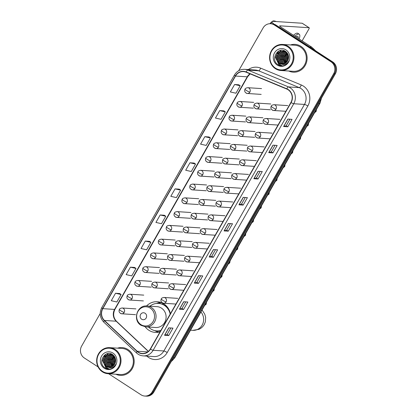 <?xml version="1.0" encoding="UTF-8"?>
<svg xmlns="http://www.w3.org/2000/svg" width="417" height="417" viewBox="0 0 417 417"><rect width="100%" height="100%" fill="white"/><g stroke="black" fill="none" stroke-linecap="round" stroke-linejoin="round"><path stroke-width="0.63" d="M170.391 313.756A15.382 14.34 -86.3 0 0 163.876 303.904A15.382 14.34 -86.3 0 0 157.355 301.731A15.382 14.34 -86.3 0 0 146.523 305.979M145.173 326.808A15.382 14.34 -86.3 0 0 148.848 330.248A15.382 14.34 -86.3 0 0 155.364 332.427A15.382 14.34 -86.3 0 0 160.039 331.906M162.771 303.639A14.074 13.125 93.7 0 1 163.334 303.571M113.544 355.774A11.608 10.821 -86.3 0 0 112.658 357.822A11.608 10.821 -86.3 0 1 113.544 355.774M112.23 359.511A11.608 10.821 -86.3 0 0 112.137 363.233A11.608 10.821 -86.3 0 1 112.23 359.511M112.444 364.833A11.608 10.821 -86.3 0 0 112.866 366.136A11.608 10.821 -86.3 0 1 112.444 364.833M113.242 366.996A11.608 10.821 -86.3 0 0 113.372 367.268A11.608 10.821 -86.3 0 1 113.242 366.996M286.489 52.573A11.608 10.821 -86.3 0 0 285.603 54.622A11.608 10.821 -86.3 0 1 286.489 52.573M285.176 56.311A11.608 10.821 -86.3 0 0 285.077 60.027A11.608 10.821 -86.3 0 1 285.176 56.311M285.39 61.627A11.608 10.821 -86.3 0 0 285.812 62.936A11.608 10.821 -86.3 0 1 285.39 61.627M286.182 63.791A11.608 10.821 -86.3 0 0 286.317 64.062A11.608 10.821 -86.3 0 1 286.182 63.791M108.618 373.752L141.045 394.81A8.705 8.116 -86.3 0 0 144.735 396.041L146.409 396.15A8.705 8.116 -86.3 0 0 153.889 391.954L335.341 73.835A8.705 8.116 -86.3 0 0 332.677 61.888L275.955 25.062A8.705 8.116 -86.3 0 0 272.265 23.832L271.431 23.774A8.705 8.116 -86.3 0 1 275.116 25.01A8.705 8.116 -86.3 0 0 271.431 23.774L270.591 23.722A8.705 8.116 -86.3 0 0 263.111 27.918L238.701 70.713M144.735 396.041A8.705 8.116 -86.3 0 0 152.215 391.844L333.663 73.731A8.705 8.116 -86.3 0 0 330.999 61.784L331.838 61.836L275.116 25.01L331.838 61.836A8.705 8.116 -86.3 0 1 334.502 73.783A8.705 8.116 -86.3 0 0 331.838 61.836L332.677 61.888M152.215 391.844L153.055 391.897L334.502 73.783L153.055 391.897A8.705 8.116 -86.3 0 1 145.569 396.098A8.705 8.116 -86.3 0 0 153.055 391.897L153.889 391.954M300.938 46.35A13.928 12.99 -86.3 0 0 295.038 44.379A13.928 12.99 -86.3 0 0 290.472 44.953A13.928 12.99 -86.3 0 1 295.038 44.379A13.928 12.99 -86.3 0 1 300.938 46.35A13.928 12.99 -86.3 0 1 306.505 62.414A13.928 12.99 -86.3 0 1 293.229 72.177A13.928 12.99 -86.3 0 0 306.505 62.414A13.928 12.99 -86.3 0 0 300.938 46.35M127.993 349.555A13.928 12.99 -86.3 0 0 122.092 347.58A13.928 12.99 -86.3 0 0 117.526 348.159A13.928 12.99 -86.3 0 1 122.092 347.58A13.928 12.99 -86.3 0 1 127.993 349.555A13.928 12.99 -86.3 0 1 133.56 365.615A13.928 12.99 -86.3 0 1 120.289 375.383A13.928 12.99 -86.3 0 0 133.56 365.615A13.928 12.99 -86.3 0 0 127.993 349.555M288.064 89.733A9.289 8.658 93.7 0 1 290.904 102.473L150.282 349.013A9.289 8.658 93.7 0 1 142.301 353.491A9.289 8.658 93.7 0 1 137.157 351.223L104.469 320.454A9.289 8.658 93.7 0 1 102.837 308.658L235.516 76.056A9.289 8.658 93.7 0 1 243.497 71.578A9.289 8.658 93.7 0 1 246.077 72.183L286.714 89.019A9.289 8.658 93.7 0 1 288.064 89.733M288.178 89.53A9.518 8.877 -86.3 0 0 286.792 88.805L246.16 71.969A9.518 8.877 -86.3 0 0 235.329 75.936L102.655 308.538A9.518 8.877 -86.3 0 0 104.323 320.626L137.011 351.401A9.518 8.877 -86.3 0 0 150.464 349.133L291.092 102.592A9.518 8.877 -86.3 0 0 288.178 89.53M112.705 366.251A11.608 10.821 93.7 0 1 112.043 363.984M112.189 358.709A11.608 10.821 93.7 0 1 113.189 356.04M285.65 63.045A11.608 10.821 93.7 0 1 284.988 60.783M285.134 55.503A11.608 10.821 93.7 0 1 286.135 52.839M170.855 327.976L167.113 334.533L164.652 335.289A2.32 0.391 -150.3 0 1 164.533 335.294L168.723 335.565L172.977 328.111L168.786 327.84L164.533 335.294M167.118 334.523L168.723 335.565M185.737 301.877L181.994 308.439L179.534 309.19A2.32 0.391 -150.3 0 1 179.419 309.2L183.605 309.471L187.858 302.017L183.673 301.746L179.419 309.2M182 308.429L183.605 309.471M198.492 283.378L196.887 282.335L194.421 283.096A2.32 0.391 -150.3 0 1 194.301 283.107L198.492 283.378L202.745 275.918L198.555 275.647L194.301 283.107M213.379 257.279L211.768 256.236L209.303 257.002A2.32 0.391 -150.3 0 1 209.188 257.008L213.379 257.279L217.627 249.825L213.441 249.554L209.188 257.008M289.93 119.21L286.187 125.772L283.727 126.523A2.32 0.391 -150.3 0 1 283.612 126.533L287.798 126.804L292.051 119.351L287.86 119.074L283.612 126.533M286.192 125.762L287.798 126.804M272.916 152.898L271.311 151.856L268.845 152.617A2.32 0.391 -150.3 0 1 268.725 152.627L272.916 152.898L277.169 145.444L272.979 145.173L268.725 152.627M258.029 178.997L256.424 177.955L253.958 178.716A2.32 0.391 -150.3 0 1 253.838 178.721L258.029 178.997L262.283 171.538L258.092 171.267L253.838 178.721M245.274 197.496L241.537 204.059L239.071 204.81A2.32 0.391 -150.3 0 1 238.957 204.82L243.147 205.091L247.396 197.632L243.21 197.361L238.957 204.82M241.542 204.049L243.147 205.091M230.392 223.59L226.65 230.153L224.19 230.903A2.32 0.391 -150.3 0 1 224.07 230.914L228.261 231.185L232.514 223.731L228.323 223.46L224.07 230.914M226.655 230.142L228.261 231.185M288.778 71.02A13.928 12.99 -86.3 0 0 293.229 72.177A13.928 12.99 -86.3 0 1 288.778 71.02M115.832 374.221A13.928 12.99 -86.3 0 0 120.289 375.383A13.928 12.99 -86.3 0 1 115.832 374.221M330.999 61.784L274.282 24.952A8.705 8.116 -86.3 0 0 270.591 23.722M100.2 313.527L81.659 346.032A8.705 8.116 -86.3 0 0 84.323 357.979L98.073 366.908M149.474 241.354L145.293 241.068L141.04 248.522L146.628 249.799L150.876 242.34L149.442 241.334M134.587 267.453L130.412 267.161L126.158 274.615L131.741 275.892L135.994 268.439L134.555 267.433M119.705 293.547L115.525 293.255L111.271 300.714L116.854 301.986L121.107 294.532L119.674 293.526M194.124 163.068L189.949 162.781L185.695 170.235L191.278 171.512L195.531 164.053L194.093 163.047M209.011 136.974L204.83 136.682L200.577 144.141L206.165 145.413L210.418 137.959L208.98 136.953M223.893 110.88L219.717 110.588L215.464 118.042L221.046 119.319L225.3 111.865L223.866 110.859M238.779 84.787L234.599 84.495L230.351 91.948L235.933 93.226L240.187 85.766L238.748 84.76M164.355 215.261L160.18 214.969L155.927 222.428L161.509 223.7L165.763 216.246L164.324 215.24M175.062 188.875L170.808 196.329L176.396 197.606L180.644 190.152L179.211 189.146L175.062 188.875L180.644 190.152M256.419 177.96L260.161 171.403M271.305 151.866L275.048 145.304M211.763 256.247L215.506 249.689M196.881 282.345L200.624 275.783M189.949 162.781L195.531 164.053M204.83 136.682L210.418 137.959M219.717 110.588L225.3 111.865M234.599 84.495L240.187 85.766M160.18 214.969L165.763 216.246M145.293 241.068L150.876 242.34M130.412 267.161L135.994 268.439M115.525 293.255L121.107 294.532M288.455 55.847A11.608 10.821 -86.3 0 0 288.163 59.683M273.974 24.139A11.608 1.944 -150.3 0 1 272.082 21.575A11.608 1.944 -150.3 0 1 272.942 21.34L302.163 23.237A1.449 0.464 -57 0 1 302.247 23.263A1.449 0.464 -57 0 1 302.299 23.326M302.117 40.892L308.893 29.002A1.449 0.464 123 0 0 309.164 27.751A1.449 0.464 123 0 0 309.08 27.73L279.859 25.833A2.903 0.485 29.7 0 0 279.645 25.89A2.903 0.485 29.7 0 0 281.121 27.261L311.687 47.105A1.449 1.355 93.7 0 1 311.874 47.257L315.737 50.895M298.181 38.338A7.256 2.325 123 0 0 297.795 36.409A7.256 2.325 123 0 0 295.872 36.842M272.395 21.371A7.548 2.419 123 0 1 273.416 20.85L275.288 21.491M272.066 21.606A7.548 2.419 123 0 0 269.919 23.706M299.166 38.974A9.867 3.164 123 0 0 299.218 34.22L297.832 33.324A9.867 3.164 123 0 0 293.511 35.304M299.218 34.22A9.867 3.164 123 0 0 294.892 36.201M276.335 21.559L274.464 20.918L274.329 21.163M275.47 68.148A12.479 11.634 -86.3 0 0 291.483 63.9A12.479 11.634 -86.3 0 0 287.662 46.777A12.479 11.634 -86.3 0 0 271.655 51.025A12.479 11.634 -86.3 0 0 275.47 68.148M275.397 68.659A13.057 12.176 -86.3 0 0 280.928 70.509A13.057 12.176 -86.3 0 0 293.375 61.351A13.057 12.176 -86.3 0 0 288.157 46.292A13.057 12.176 -86.3 0 0 282.622 44.442A13.057 12.176 -86.3 0 0 270.18 53.6A13.057 12.176 -86.3 0 0 275.397 68.659M280.928 70.509L293.287 71.312A13.057 12.176 -86.3 0 0 305.734 62.154A13.057 12.176 -86.3 0 0 300.511 47.095A13.057 12.176 -86.3 0 0 294.981 45.244L282.622 44.442M287.626 60.892L287.214 58.104L288.199 54.893M287.824 60.517L287.548 58.125L288.324 55.289M286.865 61.966L285.885 58.02L287.678 53.72M287.052 61.742L286.213 58.041L287.813 53.97M286.135 62.686L284.55 57.932L287.141 52.896M286.317 62.524L284.884 57.953L287.277 53.079M285.416 63.196L283.221 57.843L286.604 52.271M285.598 63.082L283.555 57.869L286.734 52.412M284.712 63.572L281.892 57.76L285.317 52.156L286.072 51.791M284.889 63.488L282.226 57.781L285.65 52.177L286.213 51.896M284.019 63.827L283.252 63.4L280.563 57.671L283.987 52.073L285.426 51.479M284.191 63.775L283.586 63.42L280.896 57.692L284.321 52.094L285.588 51.546M283.325 63.994L281.923 63.311L279.234 57.588L282.658 51.984L284.775 51.244M283.497 63.957L282.252 63.332L279.567 57.609L282.992 52.005L284.936 51.296M282.643 64.067L280.589 63.222L277.904 57.499L281.329 51.896L284.118 51.093M282.809 64.056L280.922 63.248L278.233 57.52L281.657 51.922L284.279 51.124M280.709 63.832A6.557 6.114 -86.3 0 0 281.986 64.062A6.557 6.114 -86.3 0 0 288.251 59.402C289.08 56.159 288.22 53.517 285.676 51.473C277.941 45.719 270.065 59.756 277.8 64.51C279.922 65.969 282.189 66.267 284.603 65.401C286.635 64.489 288.1 62.957 289.002 60.809C286.849 64.317 284.086 65.328 280.709 63.832L279.26 63.139L276.57 57.416L280 51.812L283.456 51.015L286.125 51.823M282.132 64.072L279.593 63.16L276.904 57.437L280.328 51.833L283.617 51.025M286.62 63.973L286.229 63.765M286.787 63.916L286.375 63.676M285.906 49.858A8.882 8.277 -86.3 0 0 274.511 52.881A8.882 8.277 -86.3 0 0 277.227 65.068A8.882 8.277 -86.3 0 0 288.621 62.044A8.882 8.277 -86.3 0 0 285.906 49.858M281.209 65.844L279.202 64.906L275.627 57.437L278.764 51.01M282.377 65.881L280.532 64.995L277.696 61.575M277.029 59.198L277.263 55.586M278.29 53.204L281.246 50.275M281.016 59.454L281.251 55.847M282.351 59.542L282.58 55.93M283.68 59.626L283.914 56.019M286.766 63.905L286.526 63.582M286.015 62.779L285.676 62.097M285.009 59.714L285.244 56.107M286.271 53.725L286.995 52.709M287.548 63.212L287.391 62.951M286.338 59.803L286.573 56.191M287.667 59.886L287.902 56.279M280.975 65.813L279.036 64.896L275.46 57.426L278.264 51.296M282.262 65.886L280.365 64.979L277.216 60.741M277.67 54.028L281.022 50.301M287.459 63.316L287.282 63.035M286.792 62.055L286.526 61.346M286.979 54.632L287.589 53.558M141.671 319.219A3.482 3.247 -86.3 0 0 146.143 318.03A3.482 3.247 -86.3 0 0 145.074 313.25A3.482 3.247 -86.3 0 0 140.607 314.439A3.482 3.247 -86.3 0 0 141.671 319.219M145.642 326.85L155.682 327.501A10.446 9.742 -86.3 0 0 165.638 320.178A10.446 9.742 -86.3 0 0 161.462 308.132A10.446 9.742 -86.3 0 0 157.037 306.651L146.998 306C137.068 304.764 132.304 320.345 141.055 325.323L145.642 326.85A10.446 9.742 -86.3 0 0 155.598 319.526A10.446 9.742 -86.3 0 0 151.423 307.48A10.446 9.742 -86.3 0 0 146.998 306M148.572 327.043A13.787 12.854 -86.3 0 0 150.886 328.966A13.787 12.854 -86.3 0 0 156.724 330.916A13.787 12.854 -86.3 0 0 160.863 330.462M170.183 314.121A13.787 12.854 -86.3 0 0 164.35 305.353A13.787 12.854 -86.3 0 0 158.512 303.404A13.787 12.854 -86.3 0 0 149.927 306.187M156.724 330.916L157.141 330.942A13.787 12.854 -86.3 0 0 160.769 330.624M169.662 311.186A13.787 12.854 -86.3 0 0 164.767 305.38A13.787 12.854 -86.3 0 0 158.929 303.43L158.512 303.404M163.641 303.758A13.787 12.854 -86.3 0 0 162.682 303.795M167.759 307.631A10.884 10.149 -86.3 0 0 167.123 307.35M156.432 303.446L157.345 303.123A15.09 14.069 93.7 0 1 160.717 302.382M162.453 304.202L162.938 303.347M157.756 303.378A13.917 12.974 -86.3 0 1 158.173 303.347L161.108 302.523M158.778 332.208A15.09 14.069 93.7 0 1 155.531 331.041L154.671 330.603M115.514 359.053A11.608 10.821 -86.3 0 0 115.222 362.889M102.525 371.354A12.479 11.634 -86.3 0 0 118.537 367.106A12.479 11.634 -86.3 0 0 114.717 349.978A12.479 11.634 -86.3 0 0 98.709 354.231A12.479 11.634 -86.3 0 0 102.525 371.354M102.452 371.865A13.057 12.176 -86.3 0 0 107.987 373.71A13.057 12.176 -86.3 0 0 120.43 364.557A13.057 12.176 -86.3 0 0 115.212 349.498A13.057 12.176 -86.3 0 0 109.676 347.648A13.057 12.176 -86.3 0 0 97.234 356.806A13.057 12.176 -86.3 0 0 102.452 371.865M107.987 373.71L120.346 374.513A13.057 12.176 -86.3 0 0 132.788 365.36A13.057 12.176 -86.3 0 0 127.571 350.301A13.057 12.176 -86.3 0 0 122.035 348.45L109.676 347.648M114.68 364.093L114.268 361.31L115.259 358.099M114.878 363.718L114.602 361.331L115.379 358.49M113.919 365.172L112.939 361.221L114.738 356.926M114.107 364.948L113.273 361.242L114.868 357.176M113.189 365.886L111.61 361.138L114.195 356.097M113.372 365.73L111.938 361.158L114.331 356.285M112.475 366.402L110.276 361.049L113.659 355.472M112.653 366.288L110.609 361.07L113.794 355.612M111.766 366.772L108.946 360.966L112.371 355.362L113.127 354.997M111.944 366.694L109.28 360.986L112.705 355.383L113.268 355.102M111.073 367.033L110.307 366.6L107.617 360.877L111.042 355.274L112.481 354.679M111.245 366.976L110.641 366.621L107.951 360.898L111.375 355.294L112.642 354.752M110.38 367.195L108.978 366.517L106.288 360.788L109.713 355.19L111.829 354.45M110.552 367.163L109.311 366.538L106.622 360.814L110.046 355.211L111.991 354.502M109.697 367.273L107.649 366.428L104.959 360.705L108.384 355.102L111.172 354.294M109.869 367.262L107.977 366.449L105.293 360.726L108.717 355.122L111.339 354.325M107.763 367.033A6.557 6.114 -86.3 0 0 109.04 367.268A6.557 6.114 -86.3 0 0 115.311 362.608C116.135 359.36 115.274 356.717 112.731 354.679C104.995 348.92 97.119 362.962 104.86 367.711C106.976 369.175 109.244 369.472 111.657 368.607C113.69 367.69 115.155 366.162 116.056 364.01C113.904 367.523 111.141 368.529 107.763 367.033L106.319 366.34L103.63 360.616L107.054 355.013L110.51 354.215L113.179 355.023M109.186 367.273L106.648 366.366L103.958 360.637L107.388 355.039L110.677 354.231M113.674 367.179L113.283 366.97M113.846 367.116L113.429 366.882M112.96 353.063A8.882 8.277 -86.3 0 0 101.566 356.087A8.882 8.277 -86.3 0 0 104.286 368.274A8.882 8.277 -86.3 0 0 115.676 365.25A8.882 8.277 -86.3 0 0 112.96 353.063M108.264 369.05L106.257 368.112L102.681 360.642L105.819 354.215M109.431 369.087L107.586 368.195L104.75 364.781M104.083 362.399L104.318 358.792M105.345 356.41L108.305 353.48M108.076 362.66L108.305 359.047M109.405 362.743L109.64 359.136M110.734 362.832L110.969 359.225M113.825 367.106L113.58 366.783M113.07 365.985L112.731 365.297M112.064 362.92L112.298 359.308M113.325 356.926L114.05 355.915M114.607 366.413L114.451 366.152M113.393 363.004L113.627 359.397M114.722 363.092L114.956 359.48M108.034 369.019L106.09 368.096L102.514 360.627L105.324 354.502M109.317 369.087L107.419 368.185L104.271 363.947M104.724 357.228L108.076 353.501M114.513 366.522L114.336 366.241M113.846 365.256L113.58 364.552M114.034 357.833L114.644 356.759M171.356 361.336A11.608 10.821 -86.3 0 0 174.379 357.869L319.537 103.374A11.608 10.821 -86.3 0 0 321.033 98.918M318.531 103.312L319.537 103.374A5.807 0.975 29.7 0 0 319.969 103.26L174.806 357.75L171.178 361.648M275.955 25.062L274.282 24.952M335.341 73.835L333.663 73.731M174.806 357.75A5.807 0.975 29.7 0 1 174.379 357.869L173.368 357.802M248.323 69.566A14.512 13.526 93.7 0 1 260.646 68.138L301.282 84.974A14.512 13.526 93.7 0 1 307.835 105.996L167.207 352.537A2.903 0.485 29.7 0 0 163.855 350.973L304.478 104.432A11.608 10.821 -86.3 0 0 300.928 88.503A11.608 10.821 -86.3 0 0 299.239 87.617L258.603 70.781A11.608 10.821 -86.3 0 0 255.376 70.025L244.649 69.326A11.608 10.821 93.7 0 1 247.88 70.082A2.903 1.001 112.5 0 0 246.16 71.969M167.207 352.537A14.512 13.526 93.7 0 1 148.593 357.478A14.512 13.526 93.7 0 1 146.826 356.113M153.883 356.566A11.608 10.821 -86.3 0 0 163.855 350.973L153.133 350.275A11.608 10.821 93.7 0 1 143.156 355.873L153.883 356.566M260.646 68.138A2.903 1.001 -67.5 0 1 258.603 70.781L247.88 70.082L288.517 86.918A11.608 10.821 93.7 0 1 290.201 87.81A11.608 10.821 93.7 0 1 293.756 103.739A2.903 0.485 -150.3 0 1 291.092 102.592M286.792 88.805A2.903 1.001 112.5 0 1 288.517 86.918L299.239 87.617A2.903 1.001 -67.5 0 0 301.282 84.974M244.649 69.326C240.255 69.222 236.861 71.104 234.458 74.982A2.903 0.485 29.7 0 0 235.329 75.936M102.655 308.538A2.903 0.485 -150.3 0 1 101.784 307.59C99.163 312.995 99.851 317.858 103.843 322.19L136.531 352.964C138.423 354.716 140.633 355.685 143.156 355.873M104.323 320.626A2.903 0.834 133.3 0 0 103.843 322.19M137.011 351.401A2.903 0.834 133.3 0 0 136.531 352.964M150.464 349.133A2.903 0.485 29.7 0 0 153.133 350.275L293.756 103.739L304.478 104.432A2.903 0.485 29.7 0 1 307.835 105.996M102.837 308.658L114.571 309.424A9.289 8.658 -86.3 0 0 116.197 321.215L148.301 351.432M104.469 320.454L116.197 321.215A5.223 1.496 -46.7 0 1 116.546 321.345L148.405 351.338M137.157 351.223L147.696 351.906M249.997 73.804A9.289 8.658 -86.3 0 0 247.245 76.817L114.571 309.424A5.223 0.876 29.7 0 0 114.956 309.315C112.825 313.886 113.351 317.895 116.546 321.345M235.516 76.056L247.245 76.817A5.223 0.876 29.7 0 0 247.63 76.712L114.956 309.315M224.19 230.903L228.433 223.465M239.071 204.81L243.32 197.371M253.958 178.716L258.201 171.272M268.845 152.617L273.088 145.179M283.727 126.523L287.97 119.085M209.303 257.002L213.551 249.559M194.421 283.096L198.664 275.658M179.534 309.19L183.777 301.752M164.652 335.289L168.895 327.845M279.703 26.104L279.859 25.833M309.706 46.975L311.687 47.105M309.08 27.73L302.163 23.237M311.874 47.257L309.94 47.131M200.911 311.989A10.884 10.149 93.7 0 1 202.146 325.104A10.884 10.149 93.7 0 1 192.79 330.347L190.522 330.201M140.894 324.598A9.596 8.95 -86.3 0 0 153.206 321.33A9.596 8.95 -86.3 0 0 150.271 308.158A9.596 8.95 -86.3 0 0 137.954 311.426A9.596 8.95 -86.3 0 0 140.894 324.598M155.974 330.843A13.917 12.974 -86.3 0 0 160.561 330.999M276.049 109.092A2.903 2.705 -86.3 0 0 273.927 104.703C272.228 105.006 271.326 105.491 271.222 106.158A2.903 0.485 29.7 0 0 272.692 107.529A2.903 0.485 -150.3 0 0 276.049 109.092A2.903 2.705 -86.3 0 1 273.552 110.495C271.165 109.786 270.388 108.342 271.222 106.158M314.752 112.408A2.611 2.434 -86.3 0 0 315.924 110.343M272.322 110.083A2.903 2.705 -86.3 0 0 273.552 110.495L285.874 111.292M268.194 122.864A2.903 2.705 -86.3 0 0 266.077 118.47C264.373 118.772 263.471 119.257 263.367 119.929A2.903 0.485 29.7 0 0 264.842 121.3A2.903 0.485 -150.3 0 0 268.194 122.864A2.903 2.705 -86.3 0 1 265.702 124.261C263.309 123.557 262.533 122.113 263.367 119.929M306.896 126.174A2.611 2.434 -86.3 0 0 308.074 124.115M264.472 123.849A2.903 2.705 -86.3 0 0 265.702 124.261L278.019 125.064M260.338 136.63A2.903 2.705 -86.3 0 0 258.222 132.241C256.523 132.543 255.621 133.028 255.512 133.695A2.903 0.485 29.7 0 0 256.987 135.066A2.903 0.485 -150.3 0 0 260.338 136.63A2.903 2.705 -86.3 0 1 257.847 138.032C255.459 137.323 254.678 135.879 255.512 133.695M299.046 139.94A2.611 2.434 -86.3 0 0 300.219 137.881M256.617 137.62A2.903 2.705 -86.3 0 0 257.847 138.032L270.169 138.83M252.488 150.401A2.903 2.705 -86.3 0 0 250.367 146.007C248.668 146.31 247.766 146.794 247.662 147.467A2.903 0.485 29.7 0 0 249.131 148.833A2.903 0.485 -150.3 0 0 252.488 150.401A2.903 2.705 -86.3 0 1 249.992 151.798C247.604 151.095 246.828 149.651 247.662 147.467M291.191 153.711A2.611 2.434 -86.3 0 0 292.364 151.652M248.761 151.387A2.903 2.705 -86.3 0 0 249.992 151.798L262.314 152.601M244.633 164.168A2.903 2.705 -86.3 0 0 242.517 159.774C240.817 160.076 239.911 160.566 239.806 161.233A2.903 0.485 29.7 0 0 241.281 162.604A2.903 0.485 -150.3 0 0 244.633 164.168A2.903 2.705 -86.3 0 1 242.141 165.57C239.749 164.861 238.972 163.417 239.806 161.233M283.336 167.478A2.611 2.434 -86.3 0 0 284.514 165.419M240.911 165.158A2.903 2.705 -86.3 0 0 242.141 165.57L254.464 166.367M236.778 177.939A2.903 2.705 -86.3 0 0 234.662 173.545C232.962 173.847 232.06 174.332 231.951 175.004A2.903 0.485 29.7 0 0 233.426 176.37A2.903 0.485 -150.3 0 0 236.778 177.939A2.903 2.705 -86.3 0 1 234.286 179.336C231.899 178.632 231.117 177.183 231.951 175.004M275.486 181.249A2.611 2.434 -86.3 0 0 276.659 179.185M233.056 178.924A2.903 2.705 -86.3 0 0 234.286 179.336L246.609 180.134M228.928 191.705A2.903 2.705 -86.3 0 0 226.806 187.311C225.107 187.614 224.205 188.103 224.101 188.771A2.903 0.485 29.7 0 0 225.571 190.142A2.903 0.485 -150.3 0 0 228.928 191.705A2.903 2.705 -86.3 0 1 226.431 193.102C224.044 192.399 223.267 190.955 224.101 188.771M267.631 195.015A2.611 2.434 -86.3 0 0 268.803 192.956M225.201 192.696A2.903 2.705 -86.3 0 0 226.431 193.102L238.753 193.905M221.073 205.472A2.903 2.705 -86.3 0 0 218.956 201.083C217.257 201.385 216.35 201.87 216.246 202.537A2.903 0.485 29.7 0 0 217.721 203.908A2.903 0.485 -150.3 0 0 221.073 205.472A2.903 2.705 -86.3 0 1 218.581 206.874C216.188 206.165 215.412 204.721 216.246 202.537M259.775 208.787A2.611 2.434 -86.3 0 0 260.953 206.723M217.351 206.462A2.903 2.705 -86.3 0 0 218.581 206.874L230.903 207.671M213.217 219.243A2.903 2.705 -86.3 0 0 211.101 214.849C209.402 215.151 208.5 215.636 208.391 216.308A2.903 0.485 29.7 0 0 209.866 217.679A2.903 0.485 -150.3 0 0 213.217 219.243A2.903 2.705 -86.3 0 1 210.726 220.64C208.338 219.936 207.562 218.492 208.391 216.308M251.925 222.553A2.611 2.434 -86.3 0 0 253.098 220.494M209.496 220.228A2.903 2.705 -86.3 0 0 210.726 220.64L223.048 221.443M205.367 233.009A2.903 2.705 -86.3 0 0 203.251 228.615C201.547 228.923 200.645 229.407 200.541 230.075A2.903 0.485 29.7 0 0 202.016 231.445A2.903 0.485 -150.3 0 0 205.367 233.009A2.903 2.705 -86.3 0 1 202.87 234.411C200.483 233.702 199.707 232.259 200.541 230.075M244.07 236.319A2.611 2.434 -86.3 0 0 245.243 234.26M201.646 234A2.903 2.705 -86.3 0 0 202.87 234.411L215.193 235.209M197.512 246.781A2.903 2.705 -86.3 0 0 195.396 242.386C193.697 242.689 192.79 243.174 192.685 243.846A2.903 0.485 29.7 0 0 194.16 245.212A2.903 0.485 -150.3 0 0 197.512 246.781A2.903 2.705 -86.3 0 1 195.02 248.178C192.628 247.474 191.851 246.03 192.685 243.846M236.215 250.091A2.611 2.434 -86.3 0 0 237.393 248.032M193.79 247.766A2.903 2.705 -86.3 0 0 195.02 248.178L207.343 248.98M189.662 260.547A2.903 2.705 -86.3 0 0 187.541 256.153C185.841 256.455 184.94 256.945 184.835 257.612A2.903 0.485 29.7 0 0 186.305 258.983A2.903 0.485 -150.3 0 0 189.662 260.547A2.903 2.705 -86.3 0 1 187.165 261.949C184.778 261.24 184.001 259.796 184.835 257.612M228.365 263.857A2.611 2.434 -86.3 0 0 229.538 261.798M185.935 261.537A2.903 2.705 -86.3 0 0 187.165 261.949L199.488 262.746M181.807 274.318A2.903 2.705 -86.3 0 0 179.691 269.924C177.986 270.226 177.084 270.711 176.98 271.384A2.903 0.485 29.7 0 0 178.455 272.749A2.903 0.485 -150.3 0 0 181.807 274.318A2.903 2.705 -86.3 0 1 179.31 275.715C176.923 275.012 176.146 273.562 176.98 271.384M220.51 277.628A2.611 2.434 -86.3 0 0 221.688 275.564M178.085 275.303A2.903 2.705 -86.3 0 0 179.31 275.715L191.632 276.513M173.952 288.084A2.903 2.705 -86.3 0 0 171.835 283.69C170.136 283.993 169.229 284.483 169.125 285.15A2.903 0.485 29.7 0 0 170.6 286.521A2.903 0.485 -150.3 0 0 173.952 288.084A2.903 2.705 -86.3 0 1 171.46 289.481C169.073 288.778 168.291 287.334 169.125 285.15M212.654 291.394A2.611 2.434 -86.3 0 0 213.832 289.335M170.23 289.075A2.903 2.705 -86.3 0 0 171.46 289.481L183.782 290.284M166.102 301.851A2.903 2.705 -86.3 0 0 163.98 297.462C162.281 297.764 161.379 298.249 161.275 298.916A2.903 0.485 29.7 0 0 162.745 300.287A2.903 0.485 -150.3 0 0 166.102 301.851A2.903 2.705 -86.3 0 1 163.605 303.253C161.217 302.544 160.441 301.1 161.275 298.916M204.804 305.161A2.611 2.434 -86.3 0 0 205.977 303.102M162.375 302.841A2.903 2.705 -86.3 0 0 163.605 303.253L175.927 304.05M259.025 107.477A2.903 2.705 -86.3 0 0 256.908 103.082C255.204 103.385 254.302 103.869 254.198 104.542A2.903 0.485 29.7 0 0 255.673 105.913A2.903 0.485 -150.3 0 0 259.025 107.477A2.903 2.705 -86.3 0 1 256.528 108.873C254.141 108.17 253.364 106.726 254.198 104.542M255.298 108.462A2.903 2.705 -86.3 0 0 256.528 108.873L270.357 109.77M251.17 121.243A2.903 2.705 -86.3 0 0 249.053 116.849C247.354 117.156 246.447 117.641 246.343 118.308A2.903 0.485 29.7 0 0 247.818 119.679A2.903 0.485 -150.3 0 0 251.17 121.243A2.903 2.705 -86.3 0 1 248.678 122.645C246.285 121.936 245.509 120.492 246.343 118.308M247.448 122.233A2.903 2.705 -86.3 0 0 248.678 122.645L262.502 123.541M243.32 135.014A2.903 2.705 -86.3 0 0 241.198 130.62C239.499 130.922 238.597 131.407 238.493 132.08A2.903 0.485 29.7 0 0 239.963 133.445A2.903 0.485 -150.3 0 0 243.32 135.014A2.903 2.705 -86.3 0 1 240.823 136.411C238.435 135.707 237.659 134.258 238.493 132.08M239.593 135.999A2.903 2.705 -86.3 0 0 240.823 136.411L254.646 137.308M235.464 148.78A2.903 2.705 -86.3 0 0 233.348 144.386C231.643 144.689 230.742 145.179 230.637 145.846A2.903 0.485 29.7 0 0 232.113 147.217A2.903 0.485 -150.3 0 0 235.464 148.78A2.903 2.705 -86.3 0 1 232.967 150.177C230.58 149.474 229.803 148.03 230.637 145.846M231.743 149.771A2.903 2.705 -86.3 0 0 232.967 150.177L246.796 151.079M227.609 162.552A2.903 2.705 -86.3 0 0 225.493 158.158C223.793 158.46 222.887 158.945 222.782 159.612A2.903 0.485 29.7 0 0 224.257 160.983A2.903 0.485 -150.3 0 0 227.609 162.552A2.903 2.705 -86.3 0 1 225.117 163.949C222.73 163.24 221.948 161.796 222.782 159.612M223.887 163.537A2.903 2.705 -86.3 0 0 225.117 163.949L238.941 164.845M219.759 176.318A2.903 2.705 -86.3 0 0 217.638 171.924C215.938 172.226 215.036 172.711 214.932 173.383A2.903 0.485 29.7 0 0 216.402 174.754A2.903 0.485 -150.3 0 0 219.759 176.318A2.903 2.705 -86.3 0 1 217.262 177.715C214.875 177.011 214.098 175.567 214.932 173.383M216.032 177.308A2.903 2.705 -86.3 0 0 217.262 177.715L231.086 178.617M211.904 190.084A2.903 2.705 -86.3 0 0 209.787 185.695C208.083 185.998 207.181 186.482 207.077 187.15A2.903 0.485 29.7 0 0 208.552 188.52A2.903 0.485 -150.3 0 0 211.904 190.084A2.903 2.705 -86.3 0 1 209.412 191.486C207.02 190.778 206.243 189.334 207.077 187.15M208.182 191.075A2.903 2.705 -86.3 0 0 209.412 191.486L223.236 192.383M204.049 203.856A2.903 2.705 -86.3 0 0 201.932 199.462C200.233 199.764 199.331 200.249 199.222 200.921A2.903 0.485 29.7 0 0 200.697 202.292A2.903 0.485 -150.3 0 0 204.049 203.856A2.903 2.705 -86.3 0 1 201.557 205.253C199.17 204.549 198.388 203.105 199.222 200.921M200.327 204.841A2.903 2.705 -86.3 0 0 201.557 205.253L215.38 206.149M196.198 217.622A2.903 2.705 -86.3 0 0 194.077 213.228C192.378 213.535 191.476 214.02 191.372 214.687A2.903 0.485 29.7 0 0 192.842 216.058A2.903 0.485 -150.3 0 0 196.198 217.622A2.903 2.705 -86.3 0 1 193.702 219.024C191.314 218.315 190.538 216.871 191.372 214.687M192.472 218.612A2.903 2.705 -86.3 0 0 193.702 219.024L207.525 219.921M188.343 231.393A2.903 2.705 -86.3 0 0 186.227 226.999C184.523 227.301 183.621 227.786 183.516 228.459A2.903 0.485 29.7 0 0 184.992 229.824A2.903 0.485 -150.3 0 0 188.343 231.393A2.903 2.705 -86.3 0 1 185.852 232.79C183.459 232.087 182.682 230.637 183.516 228.459M184.622 232.378A2.903 2.705 -86.3 0 0 185.852 232.79L199.675 233.687M180.488 245.16A2.903 2.705 -86.3 0 0 178.372 240.765C176.672 241.068 175.771 241.558 175.661 242.225A2.903 0.485 29.7 0 0 177.136 243.596A2.903 0.485 -150.3 0 0 180.488 245.16A2.903 2.705 -86.3 0 1 177.996 246.556C175.609 245.853 174.827 244.409 175.661 242.225M176.766 246.15A2.903 2.705 -86.3 0 0 177.996 246.556L191.82 247.458M172.638 258.926A2.903 2.705 -86.3 0 0 170.517 254.537C168.817 254.839 167.915 255.324 167.811 255.991A2.903 0.485 29.7 0 0 169.281 257.362A2.903 0.485 -150.3 0 0 172.638 258.926A2.903 2.705 -86.3 0 1 170.141 260.328C167.754 259.619 166.977 258.175 167.811 255.991M168.911 259.916A2.903 2.705 -86.3 0 0 170.141 260.328L183.965 261.224M164.783 272.697A2.903 2.705 -86.3 0 0 162.666 268.303C160.967 268.605 160.06 269.09 159.956 269.763A2.903 0.485 29.7 0 0 161.431 271.133A2.903 0.485 -150.3 0 0 164.783 272.697A2.903 2.705 -86.3 0 1 162.291 274.094C159.899 273.39 159.122 271.947 159.956 269.763M161.061 273.688A2.903 2.705 -86.3 0 0 162.291 274.094L176.115 274.996M156.928 286.463A2.903 2.705 -86.3 0 0 154.811 282.074C153.112 282.377 152.21 282.862 152.101 283.529A2.903 0.485 29.7 0 0 153.576 284.9A2.903 0.485 -150.3 0 0 156.928 286.463A2.903 2.705 -86.3 0 1 154.436 287.866C152.049 287.157 151.272 285.713 152.101 283.529M153.206 287.454A2.903 2.705 -86.3 0 0 154.436 287.866L168.26 288.762M240.609 67.366L240.296 67.773A1.887 0.318 29.7 0 0 240.317 67.882M249.856 92.089A2.903 2.705 -86.3 0 0 247.734 87.695C246.035 87.997 245.133 88.482 245.029 89.155A2.903 0.485 29.7 0 0 246.499 90.52A2.903 0.485 -150.3 0 0 249.856 92.089A2.903 2.705 -86.3 0 1 247.359 93.486C244.972 92.782 244.195 91.339 245.029 89.155M246.129 93.074A2.903 2.705 -86.3 0 0 247.359 93.486L261.183 94.383M242.001 105.855A2.903 2.705 -86.3 0 0 239.884 101.461C238.18 101.764 237.278 102.254 237.174 102.921A2.903 0.485 29.7 0 0 238.649 104.292A2.903 0.485 -150.3 0 0 242.001 105.855A2.903 2.705 -86.3 0 1 239.509 107.258C237.117 106.549 236.34 105.105 237.174 102.921M238.279 106.846A2.903 2.705 -86.3 0 0 239.509 107.258L253.333 108.154M234.145 119.627A2.903 2.705 -86.3 0 0 232.029 115.233C230.33 115.535 229.428 116.02 229.319 116.687A2.903 0.485 29.7 0 0 230.794 118.058A2.903 0.485 -150.3 0 0 234.145 119.627A2.903 2.705 -86.3 0 1 231.654 121.024C229.267 120.32 228.485 118.871 229.319 116.687M230.424 120.612A2.903 2.705 -86.3 0 0 231.654 121.024L245.477 121.92M226.295 133.393A2.903 2.705 -86.3 0 0 224.174 128.999C222.475 129.301 221.573 129.791 221.469 130.458A2.903 0.485 29.7 0 0 222.939 131.829A2.903 0.485 -150.3 0 0 226.295 133.393A2.903 2.705 -86.3 0 1 223.799 134.79C221.411 134.086 220.635 132.642 221.469 130.458M222.569 134.383A2.903 2.705 -86.3 0 0 223.799 134.79L237.622 135.692M218.44 147.159A2.903 2.705 -86.3 0 0 216.324 142.77C214.625 143.073 213.718 143.557 213.613 144.225A2.903 0.485 29.7 0 0 215.089 145.596A2.903 0.485 -150.3 0 0 218.44 147.159A2.903 2.705 -86.3 0 1 215.949 148.561C213.556 147.853 212.779 146.409 213.613 144.225M214.719 148.15A2.903 2.705 -86.3 0 0 215.949 148.561L229.772 149.458M210.585 160.931A2.903 2.705 -86.3 0 0 208.469 156.537C206.769 156.839 205.868 157.324 205.758 157.996A2.903 0.485 29.7 0 0 207.233 159.367A2.903 0.485 -150.3 0 0 210.585 160.931A2.903 2.705 -86.3 0 1 208.093 162.328C205.706 161.624 204.929 160.18 205.758 157.996M206.863 161.916A2.903 2.705 -86.3 0 0 208.093 162.328L221.917 163.224M202.735 174.697A2.903 2.705 -86.3 0 0 200.619 170.303C198.914 170.61 198.012 171.095 197.908 171.762A2.903 0.485 29.7 0 0 199.383 173.133A2.903 0.485 -150.3 0 0 202.735 174.697A2.903 2.705 -86.3 0 1 200.238 176.099C197.851 175.39 197.074 173.946 197.908 171.762M199.008 175.687A2.903 2.705 -86.3 0 0 200.238 176.099L214.062 176.996M194.88 188.468A2.903 2.705 -86.3 0 0 192.763 184.074C191.064 184.377 190.157 184.861 190.053 185.534A2.903 0.485 29.7 0 0 191.528 186.899A2.903 0.485 -150.3 0 0 194.88 188.468A2.903 2.705 -86.3 0 1 192.388 189.865C189.996 189.162 189.219 187.718 190.053 185.534M191.158 189.454A2.903 2.705 -86.3 0 0 192.388 189.865L206.212 190.762M187.024 202.235A2.903 2.705 -86.3 0 0 184.908 197.84C183.209 198.143 182.307 198.633 182.203 199.3A2.903 0.485 29.7 0 0 183.673 200.671A2.903 0.485 -150.3 0 0 187.024 202.235A2.903 2.705 -86.3 0 1 184.533 203.637C182.146 202.928 181.369 201.484 182.203 199.3M183.303 203.225A2.903 2.705 -86.3 0 0 184.533 203.637L198.356 204.533M179.174 216.006A2.903 2.705 -86.3 0 0 177.058 211.612C175.354 211.914 174.452 212.399 174.348 213.066A2.903 0.485 29.7 0 0 175.823 214.437A2.903 0.485 -150.3 0 0 179.174 216.006A2.903 2.705 -86.3 0 1 176.678 217.403C174.29 216.699 173.514 215.25 174.348 213.066M175.453 216.991A2.903 2.705 -86.3 0 0 176.678 217.403L190.506 218.299M171.319 229.772A2.903 2.705 -86.3 0 0 169.203 225.378C167.504 225.68 166.597 226.17 166.492 226.838A2.903 0.485 29.7 0 0 167.968 228.208A2.903 0.485 -150.3 0 0 171.319 229.772A2.903 2.705 -86.3 0 1 168.828 231.169C166.44 230.465 165.658 229.022 166.492 226.838M167.598 230.763A2.903 2.705 -86.3 0 0 168.828 231.169L182.651 232.071M163.469 243.538A2.903 2.705 -86.3 0 0 161.348 239.149C159.648 239.452 158.747 239.937 158.642 240.604A2.903 0.485 29.7 0 0 160.112 241.975A2.903 0.485 -150.3 0 0 163.469 243.538A2.903 2.705 -86.3 0 1 160.972 244.941C158.585 244.232 157.808 242.788 158.642 240.604M159.742 244.529A2.903 2.705 -86.3 0 0 160.972 244.941L174.796 245.837M155.614 257.31A2.903 2.705 -86.3 0 0 153.498 252.916C151.793 253.218 150.891 253.703 150.787 254.375A2.903 0.485 29.7 0 0 152.262 255.746A2.903 0.485 -150.3 0 0 155.614 257.31A2.903 2.705 -86.3 0 1 153.117 258.707C150.73 258.003 149.953 256.559 150.787 254.375M151.892 258.295A2.903 2.705 -86.3 0 0 153.117 258.707L166.946 259.603M147.759 271.076A2.903 2.705 -86.3 0 0 145.642 266.682C143.943 266.989 143.041 267.474 142.932 268.141A2.903 0.485 29.7 0 0 144.407 269.512A2.903 0.485 -150.3 0 0 147.759 271.076A2.903 2.705 -86.3 0 1 145.267 272.478C142.88 271.769 142.098 270.325 142.932 268.141M144.037 272.066A2.903 2.705 -86.3 0 0 145.267 272.478L159.091 273.375M139.909 284.847A2.903 2.705 -86.3 0 0 137.787 280.453C136.088 280.756 135.186 281.24 135.082 281.913A2.903 0.485 29.7 0 0 136.552 283.279A2.903 0.485 -150.3 0 0 139.909 284.847A2.903 2.705 -86.3 0 1 137.412 286.244C135.025 285.541 134.248 284.097 135.082 281.913M136.182 285.833A2.903 2.705 -86.3 0 0 137.412 286.244L151.235 287.141M132.053 298.614A2.903 2.705 -86.3 0 0 129.937 294.22C128.233 294.522 127.331 295.012 127.227 295.679A2.903 0.485 29.7 0 0 128.702 297.05A2.903 0.485 -150.3 0 0 132.053 298.614A2.903 2.705 -86.3 0 1 129.562 300.011C127.169 299.307 126.393 297.863 127.227 295.679M128.332 299.604A2.903 2.705 -86.3 0 0 129.562 300.011L143.385 300.912M124.198 312.385A2.903 2.705 -86.3 0 0 122.082 307.991C120.383 308.293 119.481 308.778 119.371 309.445A2.903 0.485 29.7 0 0 120.847 310.816A2.903 0.485 -150.3 0 0 124.198 312.385A2.903 2.705 -86.3 0 1 121.707 313.782C119.319 313.078 118.537 311.629 119.371 309.445M120.477 313.37A2.903 2.705 -86.3 0 0 121.707 313.782L135.53 314.679M321.507 98.084L319.969 103.26M234.458 74.982L101.784 307.59M250.143 73.866L247.63 76.712M270.852 23.738L272.082 21.575M302.247 23.263L309.164 27.751M192.79 330.347L198.873 329.347C201.161 328.33 202.949 326.725 204.241 324.525L205.346 321.846L205.654 317.452L204.799 314.22L202.063 309.961M316.493 109.348L316.102 111.506L314.621 112.632M287.751 105.6L273.927 104.703M308.643 123.114L308.252 125.272L306.766 126.403M279.901 119.366L266.077 118.47M300.787 136.885L300.396 139.043L298.911 140.169M272.046 133.138L258.222 132.241M292.932 150.652L292.541 152.81L291.061 153.941M264.196 146.904L250.367 146.007M285.082 164.423L284.691 166.581L283.206 167.707M256.34 160.675L242.517 159.774M277.227 178.189L276.836 180.347L275.356 181.478M248.485 174.442L234.662 173.545M269.372 191.961L268.981 194.119L267.5 195.245M240.635 188.208L226.806 187.311M261.522 205.727L261.131 207.885L259.645 209.011M232.78 201.979L218.956 201.083M253.666 219.493L253.275 221.651L251.795 222.782M224.925 215.745L211.101 214.849M245.816 233.265L245.42 235.423L243.94 236.548M217.075 229.517L203.251 228.615M237.961 247.031L237.57 249.189L236.085 250.32M209.219 243.283L195.396 242.386M230.106 260.802L229.715 262.96L228.235 264.086M201.364 257.054L187.541 256.153M222.256 274.568L221.865 276.726L220.379 277.858M193.514 270.821L179.691 269.924M214.401 288.34L214.01 290.493L212.524 291.624M185.659 284.587L171.835 283.69M206.545 302.106L206.154 304.264L204.674 305.39M177.804 298.358L163.98 297.462M270.732 103.979L256.908 103.082M262.877 117.75L249.053 116.849M255.022 131.517L241.198 130.62M247.172 145.283L233.348 144.386M239.316 159.054L225.493 158.158M231.461 172.82L217.638 171.924M223.611 186.592L209.787 185.695M215.756 200.358L201.932 199.462M207.906 214.13L194.077 213.228M200.051 227.896L186.227 226.999M192.195 241.662L178.372 240.765M184.345 255.433L170.517 254.537M176.49 269.2L162.666 268.303M168.635 282.971L154.811 282.074M240.109 68.247L240.296 67.773M261.558 88.592L247.734 87.695M253.708 102.363L239.884 101.461M245.853 116.129L232.029 115.233M238.003 129.895L224.174 128.999M230.148 143.667L216.324 142.77M222.292 157.433L208.469 156.537M214.442 171.205L200.619 170.303M206.587 184.971L192.763 184.074M198.732 198.742L184.908 197.84M190.882 212.508L177.058 211.612M183.027 226.275L169.203 225.378M175.171 240.046L161.348 239.149M167.321 253.812L153.498 252.916M159.466 267.584L145.642 266.682M151.611 281.35L137.787 280.453M143.761 295.121L129.937 294.22M135.906 308.888L122.082 307.991"/></g></svg>
